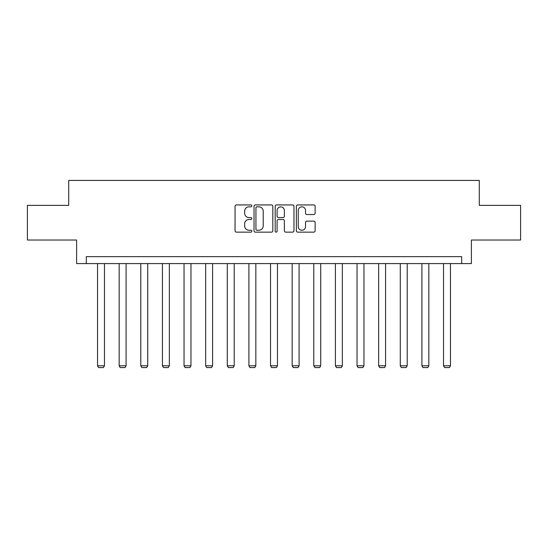 <?xml version="1.0" encoding="UTF-8"?>
<svg xmlns="http://www.w3.org/2000/svg" width="548" height="548" viewBox="0 0 548 548"><rect width="100%" height="100%" fill="white"/><g stroke="black" fill="none" stroke-linecap="round" stroke-linejoin="round"><path stroke-width="0.82" d="M251.82 205.884A0.952 0.952 0 0 0 250.868 204.931L236.414 204.931A1.363 1.363 0 0 0 235.051 206.295L235.051 230.783A1.363 1.363 0 0 0 236.414 232.147L250.868 232.147A0.952 0.952 0 0 0 251.82 231.194A0.952 0.952 0 0 0 250.868 230.242L248.998 230.242A4.357 4.357 0 0 1 244.648 225.886L244.648 223.844A4.357 4.357 0 0 1 248.998 219.495L250.868 219.495A0.952 0.952 0 0 0 251.82 218.542A0.952 0.952 0 0 0 250.868 217.583L248.998 217.583A4.357 4.357 0 0 1 244.648 213.234L244.648 211.192A4.357 4.357 0 0 1 248.998 206.836L250.868 206.836A0.952 0.952 0 0 0 251.82 205.884M313.764 214.528A1.363 1.363 0 0 0 315.127 213.165L315.127 206.295A1.363 1.363 0 0 0 313.764 204.931L297.708 204.931A1.363 1.363 0 0 0 296.352 206.295L296.352 230.783A1.363 1.363 0 0 0 297.708 232.147L313.764 232.147A1.363 1.363 0 0 0 315.127 230.783L315.127 222.488A1.363 1.363 0 0 0 313.764 221.125L306.894 221.125A1.363 1.363 0 0 0 305.531 222.488L305.531 226.598A3.637 3.637 0 0 1 301.893 230.242A3.637 3.637 0 0 1 298.256 226.598L298.256 210.48A3.637 3.637 0 0 1 301.893 206.836A3.637 3.637 0 0 1 305.531 210.48L305.531 213.165A1.363 1.363 0 0 0 306.894 214.528L313.764 214.528M461.69 263.588L471.39 263.588L471.39 240.024L520.6 240.024L520.6 205.37L479.295 205.37L479.295 180.422L68.706 180.422L68.706 205.37L27.4 205.37L27.4 240.024L76.61 240.024L76.61 263.588L461.69 263.588L461.69 256.656L86.31 256.656L86.31 263.588M272.808 206.295A1.363 1.363 0 0 0 271.452 204.931L255.395 204.931A1.363 1.363 0 0 0 254.032 206.295L254.032 230.783A1.363 1.363 0 0 0 255.395 232.147L271.452 232.147A1.363 1.363 0 0 0 272.808 230.783L272.808 206.295M276.548 204.931L292.605 204.931A1.363 1.363 0 0 1 293.968 206.295L293.968 230.783A1.363 1.363 0 0 1 292.605 232.147L285.734 232.147A1.363 1.363 0 0 1 284.378 230.783L284.378 220.851A1.363 1.363 0 0 0 283.015 219.495L278.459 219.495A1.363 1.363 0 0 0 277.096 220.851L277.096 231.194A0.952 0.952 0 0 1 276.144 232.147A0.952 0.952 0 0 1 275.192 231.194L275.192 206.295A1.363 1.363 0 0 1 276.548 204.931M256.889 206.836A0.952 0.952 0 0 0 255.937 207.788L255.937 229.29A0.952 0.952 0 0 0 256.889 230.242L258.861 230.242A4.357 4.357 0 0 0 263.218 225.886L263.218 211.192A4.357 4.357 0 0 0 258.861 206.836L256.889 206.836M284.378 210.548A3.637 3.637 0 0 0 280.734 206.904A3.637 3.637 0 0 0 277.096 210.548L277.096 216.227A1.363 1.363 0 0 0 278.459 217.583L283.015 217.583A1.363 1.363 0 0 0 284.378 216.227L284.378 210.548M104.469 263.588L104.469 365.776L97.537 365.776L97.537 263.588M104.469 365.776L103.428 367.578L98.578 367.578L97.537 365.776M126.095 263.588L126.095 365.776L119.163 365.776L119.163 263.588M126.095 365.776L125.054 367.578L120.204 367.578L119.163 365.776M147.72 263.588L147.72 365.776L140.788 365.776L140.788 263.588M147.72 365.776L146.679 367.578L141.829 367.578L140.788 365.776M169.346 263.588L169.346 365.776L162.413 365.776L162.413 263.588M169.346 365.776L168.305 367.578L163.455 367.578L162.413 365.776M190.971 263.588L190.971 365.776L184.039 365.776L184.039 263.588M190.971 365.776L189.93 367.578L185.08 367.578L184.039 365.776M212.59 263.588L212.59 365.776L205.664 365.776L205.664 263.588M212.59 365.776L211.555 367.578L206.699 367.578L205.664 365.776M234.215 263.588L234.215 365.776L227.283 365.776L227.283 263.588M234.215 365.776L233.174 367.578L228.324 367.578L227.283 365.776M255.841 263.588L255.841 365.776L248.908 365.776L248.908 263.588M255.841 365.776L254.799 367.578L249.95 367.578L248.908 365.776M277.466 263.588L277.466 365.776L270.534 365.776L270.534 263.588M277.466 365.776L276.425 367.578L271.575 367.578L270.534 365.776M299.092 263.588L299.092 365.776L292.159 365.776L292.159 263.588M299.092 365.776L298.05 367.578L293.201 367.578L292.159 365.776M320.717 263.588L320.717 365.776L313.785 365.776L313.785 263.588M320.717 365.776L319.676 367.578L314.826 367.578L313.785 365.776M342.336 263.588L342.336 365.776L335.41 365.776L335.41 263.588M342.336 365.776L341.301 367.578L336.445 367.578L335.41 365.776M363.961 263.588L363.961 365.776L357.029 365.776L357.029 263.588M363.961 365.776L362.92 367.578L358.07 367.578L357.029 365.776M385.587 263.588L385.587 365.776L378.654 365.776L378.654 263.588M385.587 365.776L384.545 367.578L379.695 367.578L378.654 365.776M407.212 263.588L407.212 365.776L400.28 365.776L400.28 263.588M407.212 365.776L406.171 367.578L401.321 367.578L400.28 365.776M428.837 263.588L428.837 365.776L421.905 365.776L421.905 263.588M428.837 365.776L427.796 367.578L422.946 367.578L421.905 365.776M450.463 263.588L450.463 365.776L443.531 365.776L443.531 263.588M450.463 365.776L449.422 367.578L444.572 367.578L443.531 365.776"/></g></svg>
